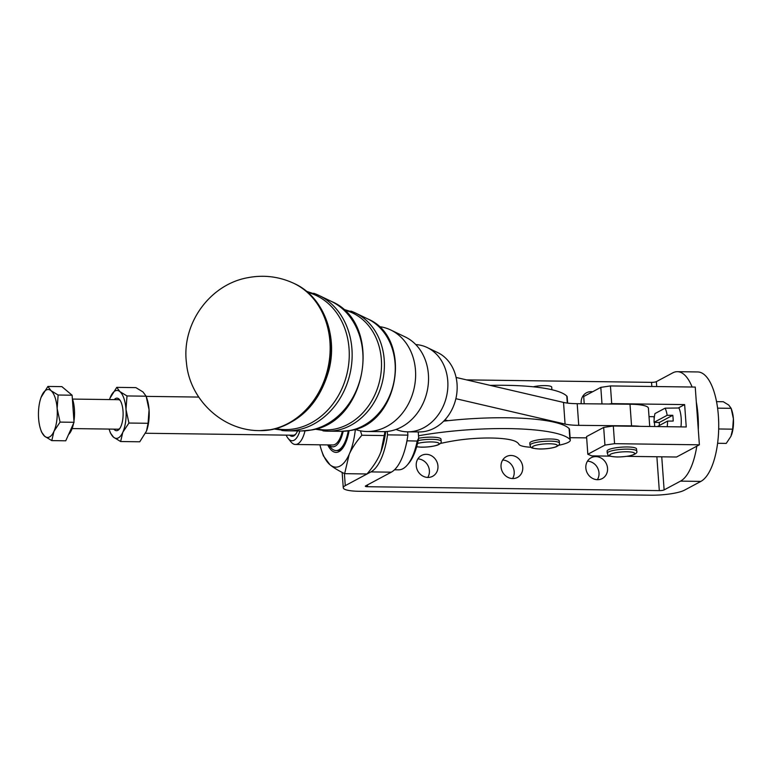 <?xml version="1.0" encoding="UTF-8"?>
<svg xmlns="http://www.w3.org/2000/svg" width="772" height="772" viewBox="0 0 772 772"><rect width="100%" height="100%" fill="white"/><g stroke="black" fill="none" stroke-linecap="round" stroke-linejoin="round"><path stroke-width="1.16" d="M378.927 326.585A52.998 43.975 103.1 0 1 390.777 330.001A52.998 43.975 103.1 0 1 415.481 370.232A52.998 43.975 103.1 0 1 374.874 430.786A52.998 43.975 103.1 0 1 367.173 431.509A52.998 43.975 103.1 0 1 355.033 429.338M415.77 344.582A44.004 36.516 103.1 0 1 427.244 347.554A44.004 36.516 103.1 0 1 447.77 380.963A44.004 36.516 103.1 0 1 414.043 431.239A44.004 36.516 103.1 0 1 407.655 431.837A44.004 36.516 103.1 0 1 396.046 429.444M390.777 330.001L405.368 337.017A49.398 40.993 103.1 0 1 428.402 374.526A49.398 40.993 103.1 0 1 390.535 430.969A49.398 40.993 103.1 0 1 383.366 431.635L367.173 431.509M427.244 347.554L437.743 352.601A41.418 34.373 103.1 0 1 457.053 384.051A41.418 34.373 103.1 0 1 419.292 431.934L407.655 431.837M717.593 408.147L731.142 408.33L731.788 410.241A18.441 7.237 90.8 0 1 731.788 410.241A18.441 7.237 90.8 0 1 731.798 410.26A18.441 7.237 90.8 0 1 733.4 418.771L731.142 408.33L728.72 405.049L723.267 401.729L716.532 401.643M659.394 425.459A17.698 6.948 90.8 0 1 659.384 425.44A17.698 6.948 90.8 0 1 659.278 422.506L654.058 422.323L667.143 415.317A17.187 6.745 -89.2 0 0 665.107 408.166L654.946 413.599A17.187 6.745 -89.2 0 0 654.058 422.323M665.107 408.166L678.964 408.002A18.441 7.237 90.8 0 1 681.165 418.067A18.441 7.237 90.8 0 1 680.943 426.897M667.143 415.317L672.769 415.288A17.698 6.948 90.8 0 1 673.078 418.115A17.698 6.948 90.8 0 1 673.184 421.058L667.558 421.097L657.3 426.578M407.635 431.837L407.877 435.138L387.525 434.858A55.333 21.722 90.8 0 1 384.919 447.963A55.333 21.722 90.8 0 1 370.927 471.904L345.267 485.636A25.823 5.037 -4.1 0 0 343.26 487.798A25.823 5.037 -4.1 0 0 359.028 491.291L650.748 495.199A25.823 5.037 175.9 0 0 684.474 490.172L700.87 481.4A55.333 21.722 -89.2 0 0 714.853 457.458A55.333 21.722 -89.2 0 0 716.416 401.025A55.333 21.722 -89.2 0 0 697.734 371.95L677.382 371.679A55.333 21.722 90.8 0 1 692.117 387.033M466.549 379.882L651.539 382.362A3.686 0.724 175.9 0 0 656.364 381.638L672.759 372.866A55.333 21.722 90.8 0 1 677.382 371.679M678.241 408.012L684.639 404.596L611.704 403.621L610.44 385.932L695.244 387.071L696.315 402.077A55.333 21.722 90.8 0 1 698.303 429.801L699.384 444.807L614.58 443.678L613.315 425.99L603.675 427.427L604.939 445.106L614.58 443.678M699.384 444.807L696.798 446.187A55.333 21.722 90.8 0 1 694.501 457.188A55.333 21.722 90.8 0 1 680.518 481.13L664.123 489.902A3.686 0.724 175.9 0 1 659.307 490.616L367.588 486.717A3.686 0.724 -4.1 0 1 365.33 486.215A3.686 0.724 -4.1 0 1 365.619 485.906L391.279 472.175A55.333 21.722 -89.2 0 0 405.271 448.233A55.333 21.722 -89.2 0 0 407.877 435.138M437.946 466.027A11.802 10.605 -118.1 0 1 432.658 476.285A11.802 10.605 -118.1 0 1 416.233 465.728A11.802 10.605 -118.1 0 1 421.522 455.47A11.802 10.605 -118.1 0 1 437.946 466.027M427.765 477.424A11.802 10.605 61.9 0 0 429.386 470.602A11.802 10.605 61.9 0 0 417.864 458.906M522.75 467.156A11.802 10.605 -118.1 0 1 517.462 477.424A11.802 10.605 -118.1 0 1 501.038 466.867A11.802 10.605 -118.1 0 1 506.326 456.609A11.802 10.605 -118.1 0 1 522.75 467.156M512.569 478.563A11.802 10.605 61.9 0 0 514.191 471.74A11.802 10.605 61.9 0 0 502.659 460.044M607.545 468.295A11.802 10.605 -118.1 0 1 602.266 478.553A11.802 10.605 -118.1 0 1 585.842 468.006A11.802 10.605 -118.1 0 1 591.13 457.738A11.802 10.605 -118.1 0 1 607.545 468.295M597.364 479.692A11.802 10.605 61.9 0 0 598.995 472.869A11.802 10.605 61.9 0 0 587.463 461.183M581.248 403.727A11.802 10.605 -118.1 0 1 581.181 403.052A11.802 10.605 -118.1 0 1 586.469 392.784A11.802 10.605 -118.1 0 1 592.597 391.761M418.241 431.924L418.675 438.081L417.198 441.063A51.637 20.275 90.8 0 1 407.307 465.014A51.637 20.275 90.8 0 1 402.897 468.729A51.637 20.275 90.8 0 1 398.584 469.839L394.511 469.791M417.198 441.063L406.95 440.812M405.811 446.11A51.637 20.275 -89.2 0 0 407.018 440.928M328.631 444.923L330.551 447.306A33.196 13.037 -89.2 0 0 336.081 450.558A33.196 13.037 -89.2 0 0 338.85 449.844A33.196 13.037 -89.2 0 0 348.278 430.844M336.081 450.558L337.75 450.578A33.196 13.037 -89.2 0 0 340.529 449.864A33.196 13.037 -89.2 0 0 342.662 448.233M343.183 431.278A29.51 11.59 90.8 0 1 335.202 446.187A29.51 11.59 90.8 0 1 328.727 444.923M299.854 430.95A23.98 9.418 90.8 0 1 294.103 440.233A23.98 9.418 90.8 0 1 288.11 438.399L290.841 441.767A27.667 10.866 -89.2 0 0 295.444 444.479A27.667 10.866 -89.2 0 0 297.76 443.881A27.667 10.866 -89.2 0 0 305.017 430.844M342.343 431.297A27.667 10.866 90.8 0 1 335.067 444.382A27.667 10.866 90.8 0 1 332.761 444.981L295.444 444.479M288.11 438.399A23.98 9.418 90.8 0 1 286.161 435.138M289.635 435.186A19.551 7.672 -89.2 0 0 293.794 435.9A19.551 7.672 -89.2 0 0 295.464 434.491A19.551 7.672 -89.2 0 0 297.558 430.93M295.888 433.96A18.441 7.237 90.8 0 1 294.73 434.829A18.441 7.237 90.8 0 1 293.196 435.225L145.561 433.256M649.725 426.482L648.412 408.224A29.51 5.751 175.9 0 0 646.077 406.207A29.51 5.751 175.9 0 0 630 404.229L577.195 403.688A29.51 5.751 -4.1 0 1 569.495 403.322A29.51 5.751 -4.1 0 1 563.531 402.424L456.098 377.45M455.866 398.69L565.075 424.079A29.51 5.751 175.9 0 0 571.048 424.976A29.51 5.751 175.9 0 0 578.739 425.343L631.554 425.874A29.51 5.751 -4.1 0 1 640.364 426.356M558.638 445.28A25.823 5.037 175.9 0 0 570.296 440.185A25.823 5.037 175.9 0 0 569.89 439.384L569.109 428.566A103.284 20.13 -4.1 0 0 448.059 420.682L447.142 420.47A29.51 5.751 175.9 0 0 444.778 420.016M490.123 385.363A103.284 20.13 -4.1 0 1 566.783 396.084A25.823 5.037 -4.1 0 1 567.063 396.461A25.823 5.037 -4.1 0 1 567.188 396.885L567.642 403.129M440.378 443.446A25.823 5.037 175.9 0 0 442.018 443.109A73.774 14.379 -4.1 0 1 454.148 440.783A44.265 8.627 -4.1 0 1 516.111 441.738A73.774 14.379 -4.1 0 1 518.909 444.296A25.823 5.037 175.9 0 0 519.189 444.672A25.823 5.037 175.9 0 0 531.049 447.258M608.259 449.844A14.755 2.876 -4.1 0 1 624.635 446.998A14.755 2.876 -4.1 0 1 636.543 448.966L636.697 451.137A14.755 2.876 175.9 0 0 627.684 449.14A14.755 2.876 175.9 0 0 608.413 452.006A14.755 2.876 175.9 0 0 607.265 453.241L607.11 451.08A14.755 2.876 -4.1 0 1 608.259 449.844M418.646 438.255A14.755 2.876 -4.1 0 1 433.41 437.184A14.755 2.876 -4.1 0 1 440.995 439.143L441.15 441.304A14.755 2.876 175.9 0 0 432.291 439.316A14.755 2.876 175.9 0 0 418.202 440.542M531.039 441.816A14.755 2.876 -4.1 0 1 547.425 439.007A14.755 2.876 -4.1 0 1 559.256 440.976L559.411 443.138A14.755 2.876 175.9 0 0 550.552 441.15A14.755 2.876 175.9 0 0 531.194 443.977A14.755 2.876 175.9 0 0 529.978 445.251L529.824 443.089A14.755 2.876 -4.1 0 1 531.039 441.816M533.288 386.801A11.069 2.162 -4.1 0 1 545.09 385.614A11.069 2.162 -4.1 0 1 551.7 387.11L551.883 389.735M72.346 398.584A22.127 8.695 90.8 0 1 74.401 409.16A22.127 8.695 90.8 0 1 73.958 421.078M73.552 423.394A22.127 8.695 90.8 0 1 68.544 434.568M41.138 397.233L47.893 386.444L51.048 390.709L58.132 395.023L57.138 408.542L60.071 422.11L53.953 431.336L51.782 440.609L44.689 436.296L41.543 432.03L40.694 429.541A23.98 9.418 -89.2 0 0 40.694 429.541A23.98 9.418 -89.2 0 0 44.689 436.296A23.98 9.418 -89.2 0 0 53.953 431.336A23.98 9.418 -89.2 0 0 57.138 408.542A23.98 9.418 -89.2 0 0 55.053 397.474A23.98 9.418 -89.2 0 0 51.048 390.709A23.98 9.418 -89.2 0 0 41.775 395.669A23.98 9.418 -89.2 0 0 41.119 397.271A23.98 9.418 -89.2 0 0 38.6 418.453A23.98 9.418 -89.2 0 0 40.684 429.522M120.21 400.533A14.755 5.79 -89.2 0 0 118.319 399.684L72.52 399.076M146.96 398.661A23.98 9.418 90.8 0 1 146.97 398.69A23.98 9.418 90.8 0 1 149.064 409.768L146.12 396.19L142.974 391.935L135.882 387.621L116.755 387.361L119.901 391.626A23.98 9.418 -89.2 0 0 110.637 396.586A23.98 9.418 -89.2 0 0 109.981 398.188A23.98 9.418 -89.2 0 0 109.508 399.568M113.552 437.213L110.396 432.947L109.547 430.467A23.98 9.418 -89.2 0 0 113.552 437.213A23.98 9.418 -89.2 0 0 122.816 432.252A23.98 9.418 -89.2 0 0 125.99 409.459A23.98 9.418 -89.2 0 0 123.916 398.4A23.98 9.418 -89.2 0 0 119.901 391.626L126.994 395.949L125.99 409.459L128.934 423.037L122.816 432.252L120.635 441.536L113.552 437.213M109.113 429.078A23.98 9.418 -89.2 0 0 109.537 430.448A23.98 9.418 -89.2 0 0 109.547 430.467M113.831 429.135A16.27 6.388 -89.2 0 0 119.255 429.174A16.27 6.388 -89.2 0 0 123.018 411.061A16.27 6.388 -89.2 0 0 119.65 399.742A16.27 6.388 -89.2 0 0 114.227 399.635M319.897 444.807A49.794 19.551 -89.2 0 0 321.615 450.694A49.794 19.551 -89.2 0 0 329.924 464.705A49.794 19.551 -89.2 0 0 349.166 454.409L344.64 473.67L366.99 473.969C372.828 467.137 377.064 460.749 379.699 454.814L381.001 451.639L384.224 435.553L361.875 435.244C356.037 442.086 351.8 448.474 349.166 454.409A49.794 19.551 -89.2 0 0 354.937 432.803A49.794 19.551 -89.2 0 0 355.352 429.454M385.682 431.587A49.794 19.551 90.8 0 1 385.469 433.217A49.794 19.551 90.8 0 1 381.059 451.485A49.794 19.551 90.8 0 1 381.03 451.562M327.724 444.913A35.02 13.751 -89.2 0 0 341.967 449.111A35.02 13.751 -89.2 0 0 349.079 430.718M384.224 435.553L384.958 431.616M360.437 430.834L361.875 435.244M344.64 473.67C338.088 470.447 333.176 467.456 329.924 464.705L323.381 455.847L321.615 450.694M387.525 434.858L387.274 431.452M146.97 398.69A23.98 9.418 90.8 0 1 146.979 398.709L146.12 396.19L126.994 395.949M120.635 441.536L139.761 441.787L146.506 431.037L148.06 423.288L149.064 409.768A23.98 9.418 90.8 0 1 146.535 430.959A23.98 9.418 90.8 0 1 146.526 430.998M72.124 428.576L117.923 429.193A14.755 5.79 -89.2 0 0 119.843 428.402M110 398.149L116.755 387.361M128.934 423.037L148.06 423.288M51.782 440.609L65.755 440.802L74.044 422.294L60.071 422.11M74.044 422.294L72.105 395.216L58.132 395.023M72.105 395.216L61.866 386.627L47.893 386.444M569.109 428.566A25.823 5.037 -4.1 0 1 569.514 429.357L570.296 440.185M448.059 420.682A103.284 20.13 175.9 0 0 443.668 421.174M569.89 439.384A103.284 20.13 175.9 0 0 418.511 435.765M586.662 437.859L570.112 437.695M584.211 403.766L583.7 396.528L600.809 387.37L601.996 403.939M649.02 416.629L654.405 416.697M609.06 404.017L611.704 403.621M609.986 456.127L591.767 455.876L587.83 454.264L586.566 436.576L603.675 427.427M587.83 454.264L604.939 445.106M626.864 456.348L676.571 457.014L696.798 446.187M613.315 425.99L686.24 426.964L684.639 404.596M696.315 402.077L698.303 429.801M610.44 385.932L600.809 387.37M407.307 465.014L408.716 463.364A49.794 19.551 -89.2 0 0 418.675 438.081M584.047 396.335A11.802 10.605 61.9 0 0 582.812 396.229M659.278 422.506L672.769 415.288M667.201 426.713A17.187 6.745 -89.2 0 0 667.558 421.097M718.684 428.981L732.628 429.164L733.4 418.771A18.441 7.237 90.8 0 1 731.46 435.07A18.441 7.237 90.8 0 1 731.451 435.099M717.603 443.282L726.249 443.398L730.959 436.305L732.628 429.164M343.907 309.997A60.978 50.605 103.1 0 1 381.339 359.434A60.978 50.605 103.1 0 1 334.604 429.107A60.978 50.605 103.1 0 1 316.298 428.788M307.767 292.385A69.972 58.064 103.1 0 1 349.06 348.703A69.972 58.064 103.1 0 1 295.435 428.643A69.972 58.064 103.1 0 1 276.087 428.653M341.61 431.297L350.546 430.458C399.52 423.674 413.097 337.74 367.733 318.913A58.682 48.694 103.1 0 1 395.09 363.458A58.682 48.694 103.1 0 1 350.131 430.496A58.682 48.694 103.1 0 1 341.61 431.297L327.984 431.181A61.702 51.203 -76.9 0 0 336.939 430.342A61.702 51.203 -76.9 0 0 384.224 359.848A61.702 51.203 -76.9 0 0 355.458 312.998A61.702 51.203 -76.9 0 0 350.826 311.097M322.986 430.853A61.702 51.203 -76.9 0 0 327.984 431.181L314.986 429.155M301.138 430.959L311.377 429.994C367.723 422.255 383.423 322.918 331.265 301.35A67.666 56.153 103.1 0 1 362.811 352.727A67.666 56.153 103.1 0 1 310.962 430.033A67.666 56.153 103.1 0 1 301.138 430.959L287.502 430.844A70.696 58.662 -76.9 0 0 297.77 429.879A70.696 58.662 -76.9 0 0 351.945 349.118A70.696 58.662 -76.9 0 0 318.981 295.444A70.696 58.662 -76.9 0 0 313.712 293.273M281.819 430.477A70.696 58.662 -76.9 0 0 287.502 430.844L274.465 429.058M259.961 430.622L272.198 429.55C300.655 422.294 319.502 402.704 328.756 370.792C338.233 335.656 323.159 296.313 294.161 283.498A76.669 63.622 103.1 0 1 330.512 341.986A76.669 63.622 103.1 0 1 271.754 429.589A76.669 63.622 103.1 0 1 259.961 430.622L259.238 430.612A76.824 63.748 103.1 0 0 271.059 429.57A76.824 63.748 103.1 0 0 329.933 341.803A76.824 63.748 103.1 0 0 293.505 283.189C278.914 276.53 263.735 274.687 247.966 277.659C209.366 284.453 181.372 324.327 186.467 362.965C189.613 399.491 222.394 430.631 259.238 430.612M370.927 471.904L391.279 472.175M630 404.229L631.554 425.874M563.531 402.424L565.075 424.079M566.783 396.084L567.285 403.08M617.291 456.947A12.545 2.441 -4.1 0 1 610.604 454.206A12.545 2.441 -4.1 0 1 626.989 451.765A12.545 2.441 -4.1 0 1 633.677 454.515A12.545 2.441 -4.1 0 1 617.291 456.947M417.546 443.456A12.545 2.441 -4.1 0 1 431.567 441.931A12.545 2.441 -4.1 0 1 438.071 444.711A12.545 2.441 -4.1 0 1 421.618 447.123A12.545 2.441 -4.1 0 1 416.687 446.708M539.879 448.957A12.545 2.441 -4.1 0 1 533.375 446.177A12.545 2.441 -4.1 0 1 549.828 443.775A12.545 2.441 -4.1 0 1 556.332 446.544A12.545 2.441 -4.1 0 1 539.879 448.957M344.399 473.554L345.267 485.636M578.739 425.343L577.195 403.688M656.364 381.638L656.711 386.56M661.749 456.812L664.123 489.902M680.518 481.13L700.87 481.4M659.307 490.616L656.875 456.754M654.714 426.549L654.405 422.332M654.173 419.013L654 416.697M651.838 386.492L651.539 382.362M367.453 484.922L367.588 486.717M331.265 301.35L318.981 295.444L306.494 291.305M367.733 318.913L355.458 312.998L342.893 309.08M636.697 451.137C638.145 452.913 633.841 456.696 617.108 456.995C604.968 456.155 608.954 454.92 607.265 453.241M441.15 441.304C441.574 442.588 440.436 443.832 437.743 445.029C433.391 446.467 427.949 447.181 421.425 447.171L416.658 446.805M559.411 443.138C559.835 444.421 558.696 445.666 556.004 446.863C551.652 448.3 546.209 449.014 539.686 449.005C527.585 448.107 531.686 446.892 529.978 445.251M198.732 397.078L146.178 396.374M343.26 487.798L342.15 472.416M294.161 283.498L293.505 283.189"/></g></svg>
